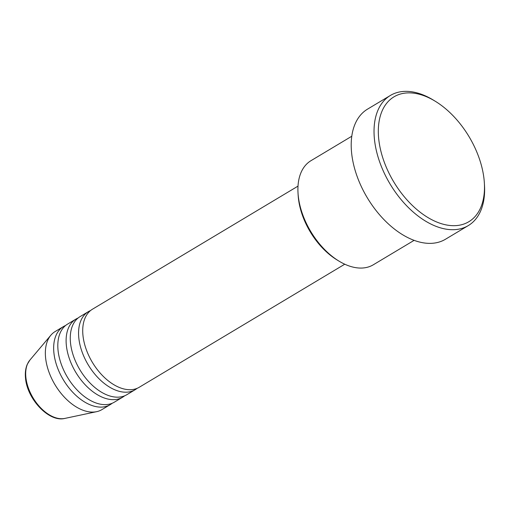 <?xml version="1.0" encoding="UTF-8"?>
<svg xmlns="http://www.w3.org/2000/svg" width="510" height="510" viewBox="0 0 510 510"><rect width="100%" height="100%" fill="white"/><g stroke="black" fill="none" stroke-linecap="round" stroke-linejoin="round"><path stroke-width="0.76" d="M298.006 186.124L92.52 309.175A45.498 27.444 59.1 0 0 82.939 335.217A45.498 27.444 59.1 0 0 104.952 377.974A45.498 27.444 59.1 0 0 139.268 387.249L344.76 264.205M90.531 310.565A45.498 27.444 59.1 0 0 88.364 311.661A45.498 27.444 59.1 0 0 78.789 337.703A45.498 27.444 59.1 0 0 100.795 380.46A45.498 27.444 59.1 0 0 135.118 389.736A45.498 27.444 59.1 0 0 137.101 388.339M88.364 311.661L80.064 316.627A45.498 27.444 59.1 0 0 70.482 342.675A45.498 27.444 59.1 0 0 92.495 385.426A45.498 27.444 59.1 0 0 126.818 394.708L135.118 389.736M78.081 318.023A45.498 27.444 59.1 0 0 75.913 319.113A45.498 27.444 59.1 0 0 66.332 345.162A45.498 27.444 59.1 0 0 88.345 387.912A45.498 27.444 59.1 0 0 122.661 397.194A45.498 27.444 59.1 0 0 124.65 395.798M75.913 319.113L67.607 324.086A45.498 27.444 59.1 0 0 58.032 350.134A45.498 27.444 59.1 0 0 80.038 392.885A45.498 27.444 59.1 0 0 114.361 402.161L122.661 397.194M65.624 325.482A45.498 27.444 59.1 0 0 63.457 326.572A45.498 27.444 59.1 0 0 53.881 352.62A45.498 27.444 59.1 0 0 75.888 395.371A45.498 27.444 59.1 0 0 110.211 404.647A45.498 27.444 59.1 0 0 112.194 403.257M338.793 260.999L336.887 259.832A57.636 34.763 -120.9 0 1 298.331 197.517A57.636 34.763 -120.9 0 1 298.146 195.132L298.012 192.895A60.671 36.599 59.1 0 0 298.21 195.406A60.671 36.599 59.1 0 0 338.793 260.999A60.671 36.599 59.1 0 0 373.314 264.779L414.114 240.35M378.675 138.497A72.802 43.917 59.1 0 0 436.318 221.837A72.802 43.917 59.1 0 0 484.366 183.084A72.802 43.917 59.1 0 0 484.13 180.068A72.802 43.917 59.1 0 0 435.432 101.356A72.802 43.917 59.1 0 0 378.675 138.497M484.366 183.084L484.5 185.321A75.837 45.747 -120.9 0 1 468.288 225.592A75.837 45.747 -120.9 0 1 411.085 210.126A75.837 45.747 -120.9 0 1 374.404 138.873A75.837 45.747 -120.9 0 1 390.367 95.466A75.837 45.747 -120.9 0 1 433.525 100.189L435.432 101.356M390.367 95.466L367.538 109.134A75.837 45.747 59.1 0 0 351.575 152.547A75.837 45.747 59.1 0 0 388.257 223.801A75.837 45.747 59.1 0 0 445.453 239.26L468.288 225.592M63.457 326.572L55.156 331.545A45.498 27.444 59.1 0 0 50.866 335.21A45.498 27.444 59.1 0 0 45.575 357.593A45.498 27.444 59.1 0 0 96.651 411.666A45.498 27.444 59.1 0 0 101.904 409.619L110.211 404.647M351.779 136.246L310.979 160.682A60.671 36.599 59.1 0 0 298.012 192.895M25.857 377.151A34.725 20.948 59.1 0 0 64.834 418.417C48.998 422.567 26.992 398.922 25.5 377.961C24.996 372.835 25.583 368.316 27.24 364.401L29.899 360.073A34.725 20.948 59.1 0 0 25.857 377.151M64.834 418.417L96.651 411.666M29.899 360.073L50.866 335.21"/></g></svg>
